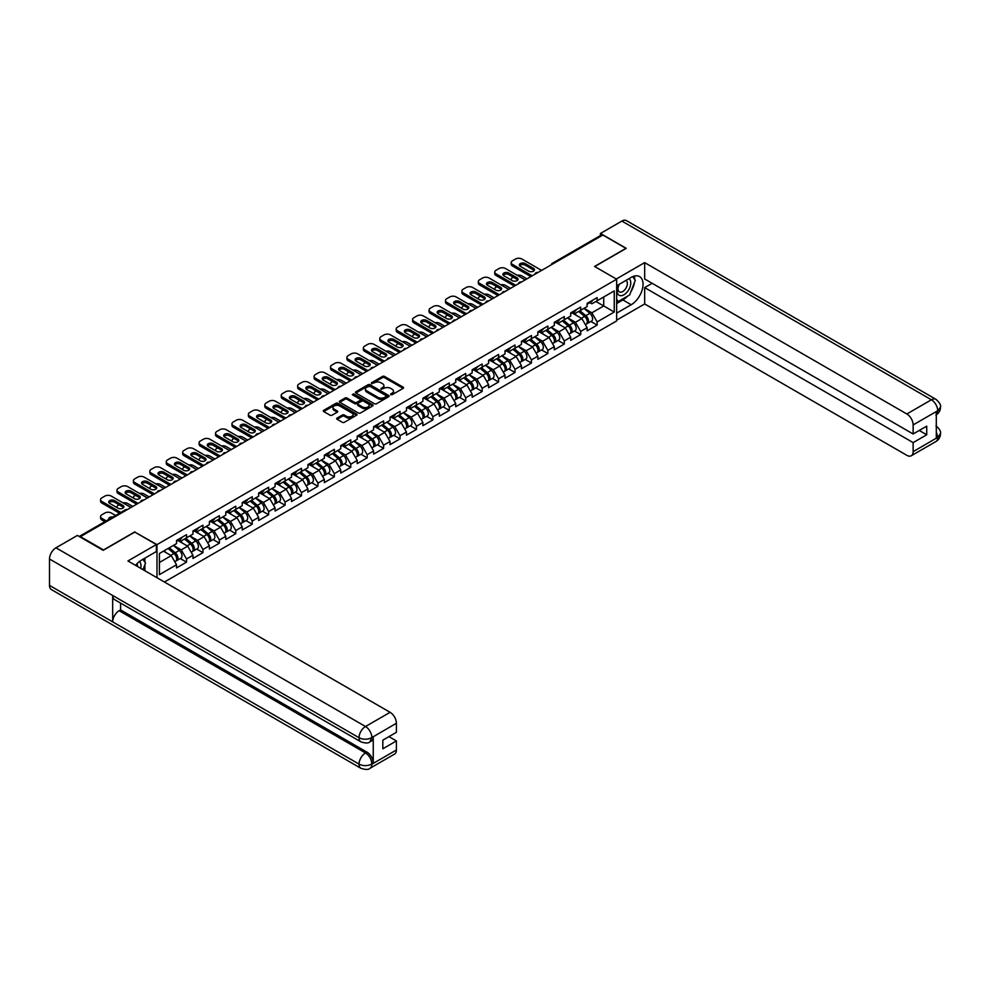 <?xml version="1.0" encoding="UTF-8"?>
<svg xmlns="http://www.w3.org/2000/svg" width="990" height="990" viewBox="0 0 990 990"><rect width="100%" height="100%" fill="white"/><g stroke="black" fill="none" stroke-linecap="round" stroke-linejoin="round"><path stroke-width="1.49" d="M390.704 394.701L392.151 394.701L403.128 388.365A1.46 0.842 0 0 0 403.128 387.164L384.528 376.435A1.46 0.842 0 0 0 382.462 376.435L371.485 382.771L371.485 383.6L374.344 382.784A4.678 2.698 0 0 1 380.964 382.784L382.511 383.675A4.678 2.698 0 0 1 383.885 385.593A4.678 2.698 0 0 1 382.511 387.498L381.088 389.157L383.959 388.328A4.678 2.698 0 0 1 390.567 388.328L392.127 389.231A4.678 2.698 0 0 1 393.488 391.137A4.678 2.698 0 0 1 392.127 393.042L390.704 394.701L390.704 393.871M337.095 418.077A1.46 0.842 0 0 0 337.095 419.265L342.305 422.285A1.46 0.842 0 0 0 344.384 422.285L356.573 415.243A1.46 0.842 0 0 0 356.573 414.043L337.974 403.314A1.46 0.842 0 0 0 335.907 403.314L323.705 410.343A1.46 0.842 0 0 0 323.705 411.543L330.017 415.181A1.46 0.842 0 0 0 332.083 415.181L337.293 412.174A1.46 0.842 0 0 0 337.293 410.974L334.175 409.167A3.911 2.252 0 0 1 333.024 407.571A3.911 2.252 0 0 1 335.437 405.492A3.911 2.252 0 0 1 339.706 405.974L351.945 413.053A3.911 2.252 0 0 1 353.096 414.649A3.911 2.252 0 0 1 350.683 416.728A3.911 2.252 0 0 1 346.413 416.246L344.384 415.058A1.46 0.842 0 0 0 342.305 415.058L337.095 418.077L337.095 419.265L342.305 416.283L342.305 415.058M134.888 531.84L103.505 549.957L80.45 536.642L602.873 235.026L625.928 248.342L594.557 266.459L616.659 279.217L156.989 544.611L134.888 532.15M374.455 403.722A1.46 0.842 0 0 0 376.522 403.722L388.711 396.681A1.46 0.842 0 0 0 388.711 395.493L370.111 384.751A1.46 0.842 0 0 0 368.045 384.751L355.843 391.793A1.46 0.842 0 0 0 355.843 392.981L374.455 403.722M352.688 394.923L372.624 405.974L360.447 413.003A1.46 0.842 0 0 1 358.38 413.003L339.78 402.262L339.78 401.074A1.46 0.842 0 0 0 339.78 402.262M339.78 401.074L345.003 398.054A1.46 0.842 0 0 1 347.069 398.054L354.606 402.41A1.46 0.842 0 0 0 356.672 402.41L360.137 400.418A1.46 0.842 0 0 0 360.137 399.218L352.279 394.688L353.727 393.847L372.636 404.774A1.46 0.842 0 0 1 372.636 405.962L372.636 404.774M156.989 577.739L156.989 544.611M164.414 582.021L616.659 320.921L616.659 279.217M180.279 558.546L186.528 562.147L186.528 558.991L181.257 549.871L173.473 545.366M186.528 562.147L176.529 567.926L176.529 564.758L159.415 574.633L159.415 553.484L176.529 543.609L176.529 540.441L186.528 534.674L186.528 537.83L192.951 534.13L192.951 530.962L202.95 525.195L202.95 528.351L209.373 524.638L209.373 521.482L219.372 515.703L219.372 518.871L225.794 515.159L225.794 512.003L235.793 506.224L235.793 509.38L242.216 505.68L242.216 502.512L252.227 496.745L252.227 499.9L258.65 496.2L258.65 493.032L268.649 487.253L268.649 490.421L275.072 486.709L275.072 483.553L285.071 477.774L285.071 480.942L291.493 477.229L291.493 474.074L301.492 468.295L301.492 471.45L307.915 467.75L307.915 464.582L317.926 458.815L317.926 461.971L324.349 458.271L324.349 455.103L334.348 449.324L334.348 452.492L340.77 448.779L340.77 445.624L350.769 439.845L350.769 443.013L357.192 439.3L357.192 436.144L367.191 430.365L367.191 433.521L373.614 429.821L373.614 426.653L383.613 420.886L383.613 424.042L390.035 420.329L390.035 417.174L400.047 411.394L400.047 414.562L406.469 410.85L406.469 407.694L416.468 401.915L416.468 405.083L422.891 401.371L422.891 398.215L432.89 392.436L432.89 395.592L439.312 391.892L439.312 388.724L449.312 382.957L449.312 386.112L455.734 382.4L455.734 379.244L465.733 373.465L465.733 376.633L472.156 372.921L472.156 369.765L482.167 363.986L482.167 367.154L488.59 363.441L488.59 360.273L498.589 354.507L498.589 357.662L505.011 353.962L505.011 350.794L515.01 345.027L515.01 348.183L521.433 344.471L521.433 341.315L531.432 335.536L531.432 338.704L537.855 334.991L537.855 331.836L547.866 326.057L547.866 329.225L554.289 325.512L554.289 322.344L564.288 316.577L564.288 319.733L570.71 316.033L570.71 312.865A4.913 2.834 60 0 1 570.71 313.026M573.408 312.122L575.45 313.298L580.709 310.254L580.709 307.098L570.71 312.865M580.709 310.254L587.132 306.541L587.132 303.385L597.131 297.606L597.131 300.774L614.245 290.899L614.245 312.048L597.131 321.923L591.871 312.803L584.075 308.311M590.882 321.478L597.131 325.091L597.131 321.923M597.131 325.091L587.132 330.858L587.132 327.702L580.709 331.403L575.45 322.295L567.654 317.79M574.46 330.957L580.709 334.571L580.709 331.403M580.709 334.571L570.71 340.337L570.71 337.182L564.288 340.894L559.016 331.774L551.232 327.269M558.038 340.449L564.288 344.05L564.288 340.894M564.288 344.05L554.289 349.829L554.289 346.661L547.866 350.373L542.594 341.253L534.81 336.761M541.617 349.928L547.866 353.529L547.866 350.373M547.866 353.529L537.855 359.308L537.855 356.153L531.432 359.853L526.173 350.732L518.376 346.24M525.195 359.407L531.432 363.021L531.432 359.853M531.432 363.021L521.433 368.787L521.433 365.632L515.01 369.332L509.751 360.224L501.955 355.719M508.761 368.886L515.01 372.5L515.01 369.332M515.01 372.5L505.011 378.267L505.011 375.111L498.589 378.824L493.329 369.703L485.533 365.199M492.339 378.378L498.589 381.979L498.589 378.824M498.589 381.979L488.59 387.758L488.59 384.59L482.167 388.303L476.895 379.182L469.111 374.69M475.918 387.857L482.167 391.458L482.167 388.303M482.167 391.458L472.156 397.238L472.156 394.082L465.733 397.782L460.474 388.662L452.678 384.17M459.496 397.337L465.733 400.95L465.733 397.782M465.733 400.95L455.734 406.717L455.734 403.561L449.312 407.261L444.052 398.153L436.256 393.649M443.062 406.816L449.312 410.429L449.312 407.261M449.312 410.429L439.312 416.196L439.312 413.04L432.89 416.753L427.631 407.632L419.834 403.128M426.641 416.307L432.89 419.909L432.89 416.753M432.89 419.909L422.891 425.688L422.891 422.52L416.468 426.232L411.196 417.112L403.413 412.62M410.219 425.787L416.468 429.388L416.468 426.232M416.468 429.388L406.469 435.167L406.469 432.011L400.047 435.711L394.775 426.591L386.991 422.099M393.797 435.266L400.047 438.879L400.047 435.711M400.047 438.879L390.035 444.646L390.035 441.49L383.613 445.191L378.353 436.083L370.557 431.578M377.376 444.745L383.613 448.359L383.613 445.191M383.613 448.359L373.614 454.138L373.614 450.97L367.191 454.682L361.932 445.562L354.135 441.057M360.942 454.237L367.191 457.838L367.191 454.682M367.191 457.838L357.192 463.617L357.192 460.449L350.769 464.161L345.51 455.041L337.714 450.549M344.52 463.716L350.769 467.317L350.769 464.161M350.769 467.317L340.77 473.096L340.77 469.941L334.348 473.641L329.076 464.52L321.292 460.028M328.098 473.195L334.348 476.809L334.348 473.641M334.348 476.809L324.349 482.575L324.349 479.42L317.926 483.12L312.654 474.012L304.871 469.507M311.677 482.675L317.926 486.288L317.926 483.12M317.926 486.288L307.915 492.067L307.915 488.899L301.492 492.612L296.233 483.491L288.437 478.987M295.255 492.166L301.492 495.767L301.492 492.612M301.492 495.767L291.493 501.546L291.493 498.378L285.071 502.091L279.811 492.971L272.015 488.478M278.821 501.645L285.071 505.246L285.071 502.091M285.071 505.246L275.072 511.026L275.072 507.87L268.649 511.57L263.389 502.45L255.593 497.958M262.399 511.125L268.649 514.738L268.649 511.57M268.649 514.738L258.65 520.505L258.65 517.349L252.227 521.062L246.956 511.941L239.172 507.437M245.978 520.616L252.227 524.217L252.227 521.062M252.227 524.217L242.216 529.996L242.216 526.829L235.793 530.541L230.534 521.421L222.75 516.929M229.556 530.096L235.793 533.697L235.793 530.541M235.793 533.697L225.794 539.476L225.794 536.308L219.372 540.02L214.112 530.9L206.316 526.408M213.135 539.575L219.372 543.176L219.372 540.02M219.372 543.176L209.373 548.955L209.373 545.799L202.95 549.5L197.691 540.392L189.894 535.887M196.701 549.054L202.95 552.668L202.95 549.5M202.95 552.668L192.951 558.434L192.951 555.279L186.528 558.991M179.227 539.699L181.257 540.874L186.528 537.83M181.257 549.871L187.679 546.158L177.853 540.49M192.951 555.279L187.679 546.158M195.649 530.219L197.691 531.395L202.95 528.351M197.691 540.392L204.113 536.679L194.287 530.999M209.373 545.799L204.113 536.679M212.07 520.728L214.112 521.903L219.372 518.871M214.112 530.9L220.535 527.2L210.709 521.52M225.794 536.308L220.535 527.2M228.504 511.248L230.534 512.424L235.793 509.38M230.534 521.421L236.957 517.708L227.131 512.04M242.216 526.829L236.957 517.708M244.926 501.769L246.956 502.945L252.227 499.9M246.956 511.941L253.378 508.229L243.552 502.561M258.65 517.349L253.378 508.229M261.348 492.29L263.389 493.466L268.649 490.421M263.389 502.45L269.812 498.75L259.974 493.07M275.072 507.87L269.812 498.75M277.769 482.798L279.811 483.974L285.071 480.942M279.811 492.971L286.234 489.27L276.408 483.59M291.493 498.378L286.234 489.27M294.191 473.319L296.233 474.495L301.492 471.45M296.233 483.491L302.655 479.779L292.83 474.111M307.915 488.899L302.655 479.779M310.625 463.84L312.654 465.015L317.926 461.971M312.654 474.012L319.077 470.3L309.251 464.632M324.349 479.42L319.077 470.3M327.046 454.361L329.076 455.524L334.348 452.492M329.076 464.52L335.499 460.82L325.673 455.14M340.77 469.941L335.499 460.82M343.468 444.869L345.51 446.045L350.769 443.013M345.51 455.041L351.933 451.341L342.107 445.661M357.192 460.449L351.933 451.341M359.89 435.39L361.932 436.565L367.191 433.521M361.932 445.562L368.354 441.849L358.529 436.182M373.614 450.97L368.354 441.849M376.324 425.91L378.353 427.086L383.613 424.042M378.353 436.083L384.776 432.37L374.95 426.702M390.035 441.49L384.776 432.37M392.745 416.419L394.775 417.594L400.047 414.562M394.775 426.591L401.197 422.891L391.372 417.211M406.469 432.011L401.197 422.891M409.167 406.94L411.196 408.115L416.468 405.083M411.196 417.112L417.619 413.412L407.793 407.732M422.891 422.52L417.619 413.412M425.589 397.46L427.631 398.636L432.89 395.592M427.631 407.632L434.053 403.92L424.227 398.252M439.312 413.04L434.053 403.92M442.01 387.981L444.052 389.157L449.312 386.112M444.052 398.153L450.475 394.441L440.649 388.773M455.734 403.561L450.475 394.441M458.444 378.489L460.474 379.665L465.733 376.633M460.474 388.662L466.896 384.962L457.071 379.281M472.156 394.082L466.896 384.962M474.866 369.01L476.895 370.186L482.167 367.154M476.895 379.182L483.318 375.47L473.492 369.802M488.59 384.59L483.318 375.47M491.288 359.531L493.329 360.707L498.589 357.662M493.329 369.703L499.74 365.991L489.914 360.323M505.011 375.111L499.74 365.991M507.709 350.052L509.751 351.227L515.01 348.183M509.751 360.224L516.174 356.511L506.348 350.844M521.433 365.632L516.174 356.511M524.131 340.56L526.173 341.736L531.432 338.704M526.173 350.732L532.595 347.032L522.769 341.352M537.855 356.153L532.595 347.032M540.565 331.081L542.594 332.256L547.866 329.225M542.594 341.253L549.017 337.541L539.191 331.873M554.289 346.661L549.017 337.541M556.986 321.601L559.016 322.777L564.288 319.733M559.016 331.774L565.439 328.061L555.613 322.394M570.71 337.182L565.439 328.061M575.45 322.295L581.873 318.582L572.034 312.902M587.132 327.702L581.873 318.582M601.289 235.942L553.596 263.476M552.927 263.872A2.228 1.287 120 0 1 553.497 263.414A2.228 1.287 60 0 0 552.37 263.303L600.064 235.769A2.228 1.287 60 0 1 601.19 235.88M589.83 302.631L591.871 303.806L597.131 300.774M591.871 312.803L603.714 305.972L603.714 296.975L614.245 290.899M595.918 301.467L614.245 312.048M159.415 562.481L171.258 555.638L163.474 551.145M176.529 564.758L171.258 555.638M391.112 394.849L392.127 394.255A4.678 2.698 0 0 0 393.488 392.349L393.488 391.137M383.885 385.593L383.885 386.805A4.678 2.698 0 0 1 382.511 388.711L381.496 389.293M403.128 387.164L403.128 388.365L384.528 377.648A1.46 0.842 0 0 0 382.462 377.648L371.894 383.749M388.711 395.493L388.711 396.681L370.111 385.964A1.46 0.842 0 0 0 368.045 385.964L355.868 392.993L355.843 391.793M386.125 396.507L386.125 395.666L369.802 386.249L366.857 387.115A4.678 2.698 0 0 0 365.483 389.021A4.678 2.698 0 0 0 366.857 390.926L378.019 397.374A4.678 2.698 0 0 0 384.627 397.374L386.125 396.507L386.125 397.72L386.434 396.087M365.483 389.021L365.483 390.233A4.678 2.698 0 0 0 366.857 392.139L366.857 390.926M386.125 397.72L384.627 398.586A4.678 2.698 0 0 1 378.019 398.586L366.857 392.139M339.793 402.274L345.003 399.267L345.003 398.054M360.57 399.811L360.57 401.037A1.46 0.842 0 0 1 360.137 401.631L356.672 403.623A1.46 0.842 0 0 1 354.606 403.623L347.069 399.267A1.46 0.842 0 0 0 345.003 399.267M362.439 406.927A3.911 2.252 0 0 0 366.696 407.422A3.911 2.252 0 0 0 369.109 405.331A3.911 2.252 0 0 0 367.971 403.734L363.652 401.247A1.46 0.842 0 0 0 361.585 401.247L358.12 403.252A1.46 0.842 0 0 0 358.12 404.44L362.439 406.927L362.439 408.152A3.911 2.252 0 0 0 366.696 408.635A3.911 2.252 0 0 0 369.109 406.556L369.109 405.331M357.699 403.846L357.699 405.058A1.46 0.842 0 0 0 358.12 405.653L358.12 404.44M362.439 408.152L358.12 405.653M353.096 414.649L353.096 415.862A3.911 2.252 0 0 1 350.683 417.941A3.911 2.252 0 0 1 346.413 417.458L344.384 416.283A1.46 0.842 0 0 0 342.305 416.283M333.024 407.571L333.024 408.796A3.911 2.252 0 0 0 334.175 410.38L334.175 409.167M337.293 410.974L337.293 412.174L334.175 410.38M356.549 415.256L337.974 404.526A1.46 0.842 0 0 0 335.907 404.526L323.73 411.555L323.705 410.343M585.882 317.369L585.139 316.949M586.822 323.631A4.913 2.834 -120 0 0 587.54 323.408A4.913 2.834 -120 0 0 588.419 319.98A4.913 2.834 -120 0 0 585.857 315.699L579.93 310.699M587.54 323.408L591.587 321.069A4.913 2.834 -120 0 0 592.466 317.642A4.913 2.834 -120 0 0 589.916 313.36L583.989 308.36M578.791 311.355L585.548 317.06A2.982 1.72 60 0 1 587.157 320.735M526.965 278.858L521.854 275.913A4.467 2.574 0 0 0 517.213 275.294M513.278 277.212L512.486 277.67A4.467 2.574 0 0 0 511.174 279.502A4.467 2.574 0 0 0 511.298 280.083M585.375 324.658L586.266 324.138A4.913 2.834 -120 0 0 587.157 320.711A4.913 2.834 -120 0 0 584.595 316.429L578.667 311.429M576.96 315.748L572.962 312.37M519.614 265.728A3.428 1.98 180 0 1 525.17 265.122L533.486 269.923A3.428 1.98 180 0 1 534.204 270.53M530.863 276.606L512.486 266.001A4.467 2.574 180 0 1 511.174 264.181L511.174 262.597A4.467 2.574 0 0 0 512.486 264.417L512.486 266.001M588.444 302.618A4.913 2.834 60 0 1 587.54 303.967A4.913 2.834 60 0 1 587.132 304.128M592.503 300.279A4.913 2.834 60 0 1 591.587 301.628L587.54 303.967M511.174 262.597A4.467 2.574 0 0 1 512.486 260.778L515.543 259.009A4.467 2.574 0 0 1 521.854 259.009L541.592 270.406M532.224 275.814L512.486 264.417M525.17 263.538L533.486 268.339A3.428 1.98 180 0 1 534.489 269.738A3.428 1.98 180 0 1 532.373 271.569A3.428 1.98 180 0 1 528.648 271.136L520.332 266.335A3.428 1.98 180 0 1 519.329 264.936A3.428 1.98 180 0 1 521.445 263.117A3.428 1.98 180 0 1 525.17 263.538L525.17 265.122M618.837 284.526A9.677 5.593 120 0 0 618.614 294.921A9.677 5.593 120 0 0 627.351 291.753A9.677 5.593 120 0 0 629.009 278.66M619.394 284.217A6.621 3.824 120 0 0 619.369 291.901A6.621 3.824 120 0 0 625.024 289.501A6.621 3.824 120 0 0 625.989 280.43A6.621 3.824 120 0 0 625.977 280.418M632.709 276.643L635.295 280.319L629.615 294.971L618.243 301.529L616.659 299.277M616.659 300.613L618.243 301.529M140.667 568.31A9.677 5.593 120 0 0 139.38 561.54M137.585 566.528A6.621 3.824 120 0 0 136.905 563.805M142.869 559.325L145.518 563.087L142.968 569.646M627.511 296.171A16.756 9.665 120 0 1 622.871 299.945L631.187 304.747A16.756 9.665 120 0 0 642.139 289.996A16.756 9.665 120 0 0 639.565 276.569A16.756 9.665 120 0 0 631.187 277.398L616.659 285.788M631.187 304.747L616.659 313.137M616.659 320.129L644.663 303.967L644.663 287.607L913.139 442.617L913.139 451.675L937.877 437.258L936.305 437.988L936.305 411.852L937.728 410.726L913.139 424.92A8.935 5.16 -120 0 0 906.828 413.981L931.404 399.787L621.869 221.079L600.447 233.454L626.249 248.342L594.705 266.545M652.138 283.301L644.663 287.607M919.252 430.452L926.727 434.771L926.727 426.146L913.139 433.979L644.663 278.982L644.663 262.622L906.828 413.981M616.3 279.007L644.663 262.622M644.663 303.967L906.828 455.313A8.935 5.16 -120 0 0 911.295 455.759A8.935 5.16 -120 0 0 913.139 451.675M621.869 221.079A9.158 5.284 -60 0 1 626.447 220.634L935.983 399.341A9.158 5.284 -60 0 0 931.404 399.787A8.935 5.16 60 0 1 937.728 410.726M600.447 235.669L600.447 233.454M913.139 433.979L913.139 424.92M926.727 434.771L913.139 442.617M630.84 291.79A16.756 9.665 120 0 0 634.454 282.497M634.714 279.502A16.756 9.665 120 0 0 634.305 276.086M622.871 299.945L616.659 303.534M616.659 301.591L617.513 301.108M936.305 431.739L937.728 437.172M935.983 425.774C939.584 429.004 941.082 431.591 940.5 433.521L937.889 437.258M935.983 399.341C939.572 402.534 941.082 405.145 940.5 407.15L937.889 410.825M360.929 741.857A9.158 5.284 -60 0 1 359.036 737.723C363.243 739.753 367.463 739.728 371.658 737.674L369.975 741.844C368.478 743.366 365.459 743.366 360.929 741.857L114.568 599.618A9.158 5.284 -60 0 1 112.674 595.485L49.5 559.016A9.158 5.284 -60 0 1 55.972 547.804L77.406 535.429L103.195 550.329L134.776 532.088L156.358 544.55L156.358 551.541L141.409 560.167A16.756 9.665 120 0 0 135.543 565.352M156.358 544.55L127.933 560.959L390.097 712.317A8.935 5.16 60 0 1 396.408 723.257L396.408 732.315L382.833 740.161L382.833 748.787L396.408 740.941L396.408 749.999A8.935 5.16 60 0 1 394.565 754.095L369.975 768.29A8.935 5.16 -120 0 0 371.832 764.193L396.408 749.999M144.515 570.537L148.042 572.567M144.887 570.327L144.887 564.708M144.887 562.196L144.887 558.162M369.975 768.29C368.552 769.799 365.533 769.799 360.929 768.302L51.393 589.595A9.158 5.284 -60 0 1 49.5 585.399L112.674 621.869A9.158 5.284 -60 0 1 119.147 610.719L365.508 752.945L366.931 752.128A8.935 5.16 60 0 1 373.242 763.067L373.242 736.931A8.935 5.16 60 0 1 371.399 741.027L369.975 741.844M49.5 559.016L49.5 585.399M55.972 547.804L365.508 726.512A9.158 5.284 -60 0 0 359.036 737.723L112.674 595.485L112.674 621.869L359.036 764.107C363.231 766.136 367.451 766.136 371.671 764.107L371.832 764.193M396.408 740.941L388.934 736.634M120.57 603.083L120.57 609.889L366.931 752.128M120.57 609.889L119.147 610.719M569.448 326.849L568.718 326.428M570.401 333.123A4.913 2.834 -120 0 0 571.106 332.9A4.913 2.834 -120 0 0 571.997 329.46A4.913 2.834 -120 0 0 569.436 325.178L563.508 320.178M571.106 332.9L575.165 330.561A4.913 2.834 -120 0 0 576.044 327.121A4.913 2.834 -120 0 0 573.482 322.839L567.567 317.839M562.37 320.847L569.126 326.539A2.982 1.72 60 0 1 570.735 330.214M510.531 288.338L505.432 285.392A4.467 2.574 0 0 0 500.792 284.786M496.856 286.704L496.064 287.149A4.467 2.574 0 0 0 494.753 288.981A4.467 2.574 0 0 0 494.876 289.563M568.953 334.137L569.844 333.63A4.913 2.834 -120 0 0 570.735 330.19A4.913 2.834 -120 0 0 568.173 325.908L562.246 320.909M560.538 325.227L556.541 321.861M553.026 336.34L552.296 335.907M553.967 342.602A4.913 2.834 -120 0 0 554.685 342.379A4.913 2.834 -120 0 0 555.563 338.951A4.913 2.834 -120 0 0 553.014 334.67L547.086 329.67M554.685 342.379L558.744 340.04A4.913 2.834 -120 0 0 559.622 336.6A4.913 2.834 -120 0 0 557.061 332.331L551.133 327.331M545.948 330.326L552.705 336.031A2.982 1.72 60 0 1 554.313 339.694M494.109 297.829L489.011 294.872A4.467 2.574 0 0 0 484.37 294.265M480.422 296.183L479.63 296.641A4.467 2.574 0 0 0 478.331 298.46A4.467 2.574 0 0 0 478.442 299.054M552.531 343.629L553.422 343.109A4.913 2.834 -120 0 0 554.301 339.669A4.913 2.834 -120 0 0 551.752 335.4L545.824 330.4M544.116 334.719L540.119 331.341M536.605 345.819L535.875 345.399M537.545 352.081A4.913 2.834 -120 0 0 538.263 351.858A4.913 2.834 -120 0 0 539.142 348.43A4.913 2.834 -120 0 0 536.58 344.149L530.665 339.149M538.263 351.858L542.31 349.519A4.913 2.834 -120 0 0 543.201 346.092A4.913 2.834 -120 0 0 540.639 341.81L534.711 336.81M529.514 339.805L536.283 345.51A2.982 1.72 60 0 1 537.892 349.173M477.687 307.308L472.577 304.363A4.467 2.574 0 0 0 467.948 303.744M464.001 305.663L463.209 306.12A4.467 2.574 0 0 0 461.909 307.94A4.467 2.574 0 0 0 462.021 308.534M536.11 353.108L537.001 352.589A4.913 2.834 -120 0 0 537.879 349.161A4.913 2.834 -120 0 0 535.318 344.879L529.403 339.879M527.695 344.198L523.685 340.82M520.183 355.299L519.441 354.878M521.124 361.56A4.913 2.834 -120 0 0 521.841 361.338A4.913 2.834 -120 0 0 522.72 357.91A4.913 2.834 -120 0 0 520.158 353.628L514.231 348.629M521.841 361.338L525.888 358.999A4.913 2.834 -120 0 0 526.779 355.571A4.913 2.834 -120 0 0 524.217 351.289L518.29 346.29M513.092 349.284L519.849 354.989A2.982 1.72 60 0 1 521.458 358.665M461.266 316.788L456.155 313.842A4.467 2.574 0 0 0 451.527 313.236M447.579 315.142L446.787 315.6A4.467 2.574 0 0 0 445.475 317.431A4.467 2.574 0 0 0 445.599 318.013M519.676 362.588L520.579 362.068A4.913 2.834 -120 0 0 521.458 358.64A4.913 2.834 -120 0 0 518.896 354.358L512.968 349.359M511.261 353.678L507.264 350.311M503.762 364.778L503.019 364.357M504.702 371.052A4.913 2.834 -120 0 0 505.407 370.829A4.913 2.834 -120 0 0 506.298 367.389A4.913 2.834 -120 0 0 503.737 363.107L497.809 358.108M505.407 370.829L509.466 368.49A4.913 2.834 -120 0 0 510.345 365.05A4.913 2.834 -120 0 0 507.796 360.768L501.868 355.769M496.671 358.776L503.427 364.481A2.982 1.72 60 0 1 505.036 368.144M444.844 326.267L439.733 323.322A4.467 2.574 0 0 0 435.093 322.715M431.157 324.633L430.365 325.091A4.467 2.574 0 0 0 429.054 326.91A4.467 2.574 0 0 0 429.177 327.492M503.254 372.067L504.145 371.559A4.913 2.834 -120 0 0 505.036 368.119A4.913 2.834 -120 0 0 502.475 363.837L496.547 358.838M494.839 363.157L490.842 359.791M503.192 275.208A3.428 1.98 180 0 1 508.749 274.601L517.065 279.403A3.428 1.98 180 0 1 517.782 280.009M514.429 286.085L496.064 275.48A4.467 2.574 180 0 1 494.753 273.661L494.753 272.077A4.467 2.574 0 0 0 496.064 273.908L496.064 275.48M572.022 312.11A4.913 2.834 60 0 1 571.106 313.446A4.913 2.834 60 0 1 570.71 313.607M576.081 309.771A4.913 2.834 60 0 1 575.165 311.108L571.106 313.446M494.753 272.077A4.467 2.574 0 0 1 496.064 270.258L499.108 268.5A4.467 2.574 0 0 1 505.432 268.5L525.17 279.885M515.802 285.306L496.064 273.908M508.749 273.017L517.065 277.819A3.428 1.98 180 0 1 518.067 279.217A3.428 1.98 180 0 1 515.951 281.049A3.428 1.98 180 0 1 512.226 280.615L503.91 275.814A3.428 1.98 180 0 1 502.895 274.416A3.428 1.98 180 0 1 505.011 272.596A3.428 1.98 180 0 1 508.749 273.017L508.749 274.601M486.758 284.699A3.428 1.98 180 0 1 492.327 284.081L500.643 288.882A3.428 1.98 180 0 1 501.361 289.501M498.007 295.577L479.63 284.971A4.467 2.574 180 0 1 478.331 283.14L478.331 281.568A4.467 2.574 0 0 0 479.63 283.387L479.63 284.971M555.6 321.589A4.913 2.834 60 0 1 554.685 322.926A4.913 2.834 60 0 1 554.289 323.099M559.659 319.25A4.913 2.834 60 0 1 558.744 320.587L554.685 322.926M478.331 281.568A4.467 2.574 0 0 1 479.63 279.737L482.687 277.98A4.467 2.574 0 0 1 489.011 277.98L508.749 289.377M499.381 294.785L479.63 283.387M492.327 282.509L500.643 287.31A3.428 1.98 180 0 1 501.645 288.709A3.428 1.98 180 0 1 499.529 290.528A3.428 1.98 180 0 1 495.792 290.107L487.476 285.306A3.428 1.98 180 0 1 486.474 283.907A3.428 1.98 180 0 1 488.59 282.076A3.428 1.98 180 0 1 492.327 282.509L492.327 284.081M470.337 294.178A3.428 1.98 180 0 1 475.893 293.572L484.221 298.374A3.428 1.98 180 0 1 484.939 298.98M481.586 305.056L463.209 294.451A4.467 2.574 180 0 1 461.909 292.632L461.909 291.048A4.467 2.574 0 0 0 463.209 292.867L463.209 294.451M539.179 331.068A4.913 2.834 60 0 1 538.263 332.405A4.913 2.834 60 0 1 537.855 332.578M543.225 328.729A4.913 2.834 60 0 1 542.31 330.066L538.263 332.405M461.909 291.048A4.467 2.574 0 0 1 463.209 289.216L466.265 287.459A4.467 2.574 0 0 1 472.577 287.459L492.327 298.856M482.947 304.264L463.209 292.867M475.893 291.988L484.221 296.79A3.428 1.98 180 0 1 485.224 298.188A3.428 1.98 180 0 1 483.108 300.019A3.428 1.98 180 0 1 479.37 299.586L471.054 294.785A3.428 1.98 180 0 1 470.052 293.387A3.428 1.98 180 0 1 472.168 291.555A3.428 1.98 180 0 1 475.893 291.988L475.893 293.572M453.915 303.658A3.428 1.98 180 0 1 459.471 303.051L467.787 307.853A3.428 1.98 180 0 1 468.505 308.459M465.164 314.535L446.787 303.93A4.467 2.574 180 0 1 445.475 302.111L445.475 300.527A4.467 2.574 0 0 0 446.787 302.346L446.787 303.93M522.757 340.548A4.913 2.834 60 0 1 521.841 341.897A4.913 2.834 60 0 1 521.433 342.057M526.804 338.209A4.913 2.834 60 0 1 525.888 339.558L521.841 341.897M445.475 300.527A4.467 2.574 0 0 1 446.787 298.708L449.844 296.938A4.467 2.574 0 0 1 456.155 296.938L475.893 308.336M466.525 313.743L446.787 302.346M459.471 301.467L467.787 306.269A3.428 1.98 180 0 1 468.79 307.667A3.428 1.98 180 0 1 466.686 309.499A3.428 1.98 180 0 1 462.949 309.066L454.633 304.264A3.428 1.98 180 0 1 453.63 302.866A3.428 1.98 180 0 1 455.746 301.047A3.428 1.98 180 0 1 459.471 301.467L459.471 303.051M437.493 313.137A3.428 1.98 180 0 1 443.05 312.531L451.366 317.332A3.428 1.98 180 0 1 452.084 317.939M448.73 324.027L430.365 313.409A4.467 2.574 180 0 1 429.054 311.59L429.054 310.006A4.467 2.574 0 0 0 430.365 311.838L430.365 313.409M506.323 350.039A4.913 2.834 60 0 1 505.407 351.376A4.913 2.834 60 0 1 505.011 351.537M510.382 347.7A4.913 2.834 60 0 1 509.466 349.037L505.407 351.376M429.054 310.006A4.467 2.574 0 0 1 430.365 308.187L433.422 306.43A4.467 2.574 0 0 1 439.733 306.43L459.471 317.827M450.104 323.235L430.365 311.838M443.05 310.947L451.366 315.76A3.428 1.98 180 0 1 452.368 317.147A3.428 1.98 180 0 1 450.252 318.978A3.428 1.98 180 0 1 446.527 318.545L438.211 313.743A3.428 1.98 180 0 1 437.209 312.345A3.428 1.98 180 0 1 439.312 310.526A3.428 1.98 180 0 1 443.05 310.947L443.05 312.531M487.328 374.269L486.597 373.836M488.28 380.531A4.913 2.834 -120 0 0 488.986 380.308A4.913 2.834 -120 0 0 489.877 376.881A4.913 2.834 -120 0 0 487.315 372.599L481.388 367.599M488.986 380.308L493.045 377.97A4.913 2.834 -120 0 0 493.923 374.529A4.913 2.834 -120 0 0 491.362 370.26L485.446 365.261M480.249 368.255L487.006 373.96A2.982 1.72 60 0 1 488.614 377.623M428.41 335.759L423.312 332.801A4.467 2.574 0 0 0 418.671 332.195M414.723 334.113L413.944 334.571A4.467 2.574 0 0 0 412.632 336.39A4.467 2.574 0 0 0 412.743 336.984M486.832 381.558L487.724 381.039A4.913 2.834 -120 0 0 488.614 377.611A4.913 2.834 -120 0 0 486.053 373.329L480.125 368.329M478.418 372.648L474.42 369.27M421.059 322.629A3.428 1.98 180 0 1 426.628 322.01L434.944 326.811A3.428 1.98 180 0 1 435.662 327.43M432.308 333.506L413.944 322.901A4.467 2.574 180 0 1 412.632 321.069L412.632 319.498A4.467 2.574 0 0 0 413.944 321.317L413.944 322.901M489.901 359.519A4.913 2.834 60 0 1 488.986 360.855A4.913 2.834 60 0 1 488.59 361.028M493.961 357.18A4.913 2.834 60 0 1 493.045 358.516L488.986 360.855M412.632 319.498A4.467 2.574 0 0 1 413.944 317.666L416.988 315.909A4.467 2.574 0 0 1 423.312 315.909L443.05 327.306M433.682 332.714L413.944 321.317M426.628 320.438L434.944 325.24A3.428 1.98 180 0 1 435.946 326.638A3.428 1.98 180 0 1 433.83 328.457A3.428 1.98 180 0 1 430.106 328.036L421.777 323.235A3.428 1.98 180 0 1 420.775 321.837A3.428 1.98 180 0 1 422.891 320.005A3.428 1.98 180 0 1 426.628 320.438L426.628 322.01M470.906 383.749L470.176 383.328M471.846 390.011A4.913 2.834 -120 0 0 472.564 389.788A4.913 2.834 -120 0 0 473.443 386.36A4.913 2.834 -120 0 0 470.894 382.078L464.966 377.079M472.564 389.788L476.623 387.449A4.913 2.834 -120 0 0 477.502 384.021A4.913 2.834 -120 0 0 474.94 379.739L469.012 374.74M463.827 377.735L470.584 383.439A2.982 1.72 60 0 1 472.193 387.115M411.989 345.238L406.89 342.293A4.467 2.574 0 0 0 402.249 341.674M398.302 343.592L397.51 344.05A4.467 2.574 0 0 0 396.21 345.869A4.467 2.574 0 0 0 396.322 346.463M470.411 391.038L471.302 390.518A4.913 2.834 -120 0 0 472.18 387.09A4.913 2.834 -120 0 0 469.631 382.808L463.704 377.809M461.996 382.128L457.999 378.749M404.638 332.108A3.428 1.98 180 0 1 410.207 331.502L418.522 336.303A3.428 1.98 180 0 1 419.24 336.909M415.887 342.986L397.51 332.38A4.467 2.574 180 0 1 396.21 330.561L396.21 328.977A4.467 2.574 0 0 0 397.51 330.796L397.51 332.38M473.48 368.998A4.913 2.834 60 0 1 472.564 370.334A4.913 2.834 60 0 1 472.156 370.507M477.539 366.659A4.913 2.834 60 0 1 476.623 367.995L472.564 370.334M396.21 328.977A4.467 2.574 0 0 1 397.51 327.158L400.566 325.388A4.467 2.574 0 0 1 406.89 325.388L426.628 336.786M417.26 342.193L397.51 330.796M410.207 329.918L418.522 334.719A3.428 1.98 180 0 1 419.525 336.117A3.428 1.98 180 0 1 417.409 337.949A3.428 1.98 180 0 1 413.671 337.516L405.356 332.714A3.428 1.98 180 0 1 404.353 331.316A3.428 1.98 180 0 1 406.469 329.484A3.428 1.98 180 0 1 410.207 329.918L410.207 331.502M454.484 393.228L453.742 392.807M455.425 399.49A4.913 2.834 -120 0 0 456.143 399.279A4.913 2.834 -120 0 0 457.021 395.839A4.913 2.834 -120 0 0 454.46 391.557L448.544 386.558M456.143 399.279L460.189 396.928A4.913 2.834 -120 0 0 461.08 393.5A4.913 2.834 -120 0 0 458.519 389.219L452.591 384.219M447.393 387.214L454.163 392.919A2.982 1.72 60 0 1 455.759 396.594M395.567 354.717L390.456 351.772A4.467 2.574 0 0 0 385.828 351.165M381.88 353.071L381.088 353.529A4.467 2.574 0 0 0 379.776 355.361A4.467 2.574 0 0 0 379.9 355.942M453.977 400.517L454.88 399.997A4.913 2.834 -120 0 0 455.759 396.569A4.913 2.834 -120 0 0 453.197 392.288L447.282 387.288M445.562 391.607L441.565 388.241M388.216 341.587A3.428 1.98 180 0 1 393.772 340.981L402.101 345.782A3.428 1.98 180 0 1 402.819 346.389M399.465 352.465L381.088 341.859A4.467 2.574 180 0 1 379.776 340.04L379.776 338.456A4.467 2.574 0 0 0 381.088 340.275L381.088 341.859M457.058 378.489A4.913 2.834 60 0 1 456.143 379.826A4.913 2.834 60 0 1 455.734 379.987M461.105 376.138A4.913 2.834 60 0 1 460.189 377.487L456.143 379.826M379.776 338.456A4.467 2.574 0 0 1 381.088 336.637L384.145 334.868A4.467 2.574 0 0 1 390.456 334.868L410.207 346.265M400.826 351.673L381.088 340.275M393.772 339.397L402.101 344.198A3.428 1.98 180 0 1 403.103 345.597A3.428 1.98 180 0 1 400.987 347.428A3.428 1.98 180 0 1 397.25 346.995L388.934 342.193A3.428 1.98 180 0 1 387.932 340.795A3.428 1.98 180 0 1 390.048 338.976A3.428 1.98 180 0 1 393.772 339.397L393.772 340.981M438.063 402.72L437.32 402.286M439.003 408.981A4.913 2.834 -120 0 0 439.721 408.759A4.913 2.834 -120 0 0 440.6 405.318A4.913 2.834 -120 0 0 438.038 401.037L432.11 396.037M439.721 408.759L443.768 406.42A4.913 2.834 -120 0 0 444.659 402.979A4.913 2.834 -120 0 0 442.097 398.698L436.169 393.698M430.972 396.705L437.729 402.41A2.982 1.72 60 0 1 439.337 406.073M379.145 364.196L374.034 361.251A4.467 2.574 0 0 0 369.406 360.645M365.459 362.563L364.667 363.021A4.467 2.574 0 0 0 363.355 364.84A4.467 2.574 0 0 0 363.479 365.434M437.555 409.996L438.459 409.489A4.913 2.834 -120 0 0 439.337 406.049A4.913 2.834 -120 0 0 436.776 401.767L430.848 396.767M429.14 401.086L425.143 397.72M371.795 351.066A3.428 1.98 180 0 1 377.351 350.46L385.667 355.262A3.428 1.98 180 0 1 386.385 355.868M383.043 361.956L364.667 351.339A4.467 2.574 180 0 1 363.355 349.519L363.355 347.936A4.467 2.574 0 0 0 364.667 349.767L364.667 351.339M440.637 387.969A4.913 2.834 60 0 1 439.721 389.305A4.913 2.834 60 0 1 439.312 389.466M444.683 385.63A4.913 2.834 60 0 1 443.768 386.966L439.721 389.305M363.355 347.936A4.467 2.574 0 0 1 364.667 346.116L367.723 344.359A4.467 2.574 0 0 1 374.034 344.359L393.772 355.757M384.405 361.164L364.667 349.767M377.351 348.888L385.667 353.69A3.428 1.98 180 0 1 386.669 355.088A3.428 1.98 180 0 1 384.565 356.907A3.428 1.98 180 0 1 380.828 356.487L372.512 351.673A3.428 1.98 180 0 1 371.51 350.274A3.428 1.98 180 0 1 373.626 348.455A3.428 1.98 180 0 1 377.351 348.888L377.351 350.46M421.641 412.199L420.899 411.766M422.582 418.461A4.913 2.834 -120 0 0 423.287 418.238A4.913 2.834 -120 0 0 424.178 414.81A4.913 2.834 -120 0 0 421.616 410.528L415.689 405.529M423.287 418.238L427.346 415.899A4.913 2.834 -120 0 0 428.225 412.471A4.913 2.834 -120 0 0 425.675 408.189L419.748 403.19M414.55 406.185L421.307 411.889A2.982 1.72 60 0 1 422.916 415.553M362.724 373.688L357.613 370.73A4.467 2.574 0 0 0 352.972 370.124M349.037 372.042L348.245 372.5A4.467 2.574 0 0 0 346.933 374.319A4.467 2.574 0 0 0 347.057 374.913M421.134 419.488L422.025 418.968A4.913 2.834 -120 0 0 422.916 415.54A4.913 2.834 -120 0 0 420.354 411.258L414.426 406.259M412.719 410.578L408.721 407.199M355.373 360.558A3.428 1.98 180 0 1 360.929 359.939L369.245 364.753A3.428 1.98 180 0 1 369.963 365.36M366.609 371.436L348.245 360.83A4.467 2.574 180 0 1 346.933 358.999L346.933 357.427A4.467 2.574 0 0 0 348.245 359.246L348.245 360.83M424.203 397.448A4.913 2.834 60 0 1 423.287 398.784A4.913 2.834 60 0 1 422.891 398.958M428.262 395.109A4.913 2.834 60 0 1 427.346 396.446L423.287 398.784M346.933 357.427A4.467 2.574 0 0 1 348.245 355.596L351.302 353.838A4.467 2.574 0 0 1 357.613 353.838L377.351 365.236M367.983 370.644L348.245 359.246M360.929 358.368L369.245 363.169A3.428 1.98 180 0 1 370.248 364.568A3.428 1.98 180 0 1 368.132 366.387A3.428 1.98 180 0 1 364.407 365.966L356.091 361.164A3.428 1.98 180 0 1 355.088 359.766A3.428 1.98 180 0 1 357.192 357.935A3.428 1.98 180 0 1 360.929 358.368L360.929 359.939M405.207 421.678L404.477 421.257M406.147 427.94A4.913 2.834 -120 0 0 406.865 427.717A4.913 2.834 -120 0 0 407.756 424.289A4.913 2.834 -120 0 0 405.195 420.007L399.267 415.008M406.865 427.717L410.924 425.378A4.913 2.834 -120 0 0 411.803 421.95A4.913 2.834 -120 0 0 409.241 417.669L403.326 412.669M398.129 415.664L404.885 421.369A2.982 1.72 60 0 1 406.494 425.044M346.29 383.167L341.191 380.222A4.467 2.574 0 0 0 336.55 379.603M332.603 381.521L331.823 381.979A4.467 2.574 0 0 0 330.512 383.798A4.467 2.574 0 0 0 330.623 384.392M404.712 428.967L405.603 428.447A4.913 2.834 -120 0 0 406.482 425.019A4.913 2.834 -120 0 0 403.932 420.738L398.005 415.738M396.297 420.057L392.3 416.679M338.939 370.037A3.428 1.98 180 0 1 344.508 369.431L352.824 374.232A3.428 1.98 180 0 1 353.541 374.839M350.188 380.915L331.823 370.31A4.467 2.574 180 0 1 330.512 368.49L330.512 366.906A4.467 2.574 0 0 0 331.823 368.726L331.823 370.31M407.781 406.927A4.913 2.834 60 0 1 406.865 408.264A4.913 2.834 60 0 1 406.469 408.437M411.84 404.588A4.913 2.834 60 0 1 410.924 405.925L406.865 408.264M330.512 366.906A4.467 2.574 0 0 1 331.823 365.087L334.868 363.318A4.467 2.574 0 0 1 341.191 363.318L360.929 374.715M351.561 380.123L331.823 368.726M344.508 367.847L352.824 372.648A3.428 1.98 180 0 1 353.826 374.047A3.428 1.98 180 0 1 351.71 375.878A3.428 1.98 180 0 1 347.985 375.445L339.657 370.644A3.428 1.98 180 0 1 338.654 369.245A3.428 1.98 180 0 1 340.77 367.414A3.428 1.98 180 0 1 344.508 367.847L344.508 369.431M388.785 431.157L388.055 430.737M389.726 437.419A4.913 2.834 -120 0 0 390.444 437.209A4.913 2.834 -120 0 0 391.322 433.769A4.913 2.834 -120 0 0 388.773 429.487L382.845 424.487M390.444 437.209L394.503 434.857A4.913 2.834 -120 0 0 395.381 431.43A4.913 2.834 -120 0 0 392.82 427.148L386.892 422.148M381.707 425.156L388.464 430.848A2.982 1.72 60 0 1 390.072 434.523M329.868 392.646L324.769 389.701A4.467 2.574 0 0 0 320.129 389.095M316.181 391L315.389 391.458A4.467 2.574 0 0 0 314.09 393.29A4.467 2.574 0 0 0 314.201 393.871M388.29 438.446L389.181 437.939A4.913 2.834 -120 0 0 390.06 434.499A4.913 2.834 -120 0 0 387.498 430.217L381.583 425.217M379.875 429.536L375.866 426.17M322.517 379.517A3.428 1.98 180 0 1 328.086 378.91L336.402 383.712A3.428 1.98 180 0 1 337.12 384.318M333.766 390.394L315.389 379.789A4.467 2.574 180 0 1 314.09 377.97L314.09 376.386A4.467 2.574 0 0 0 315.389 378.217L315.389 379.789M391.359 416.419A4.913 2.834 60 0 1 390.444 417.755A4.913 2.834 60 0 1 390.035 417.916M395.406 414.068A4.913 2.834 60 0 1 394.503 415.416L390.444 417.755M314.09 376.386A4.467 2.574 0 0 1 315.389 374.567L318.446 372.797A4.467 2.574 0 0 1 324.769 372.797L344.508 384.194M335.14 389.602L315.389 378.217M328.086 377.326L336.402 382.128A3.428 1.98 180 0 1 337.404 383.526A3.428 1.98 180 0 1 335.288 385.357A3.428 1.98 180 0 1 331.551 384.924L323.235 380.123A3.428 1.98 180 0 1 322.233 378.725A3.428 1.98 180 0 1 324.349 376.905A3.428 1.98 180 0 1 328.086 377.326L328.086 378.91M372.364 440.649L371.621 440.216M373.304 446.911A4.913 2.834 -120 0 0 374.022 446.688A4.913 2.834 -120 0 0 374.901 443.248A4.913 2.834 -120 0 0 372.339 438.978L366.424 433.979M374.022 446.688L378.069 444.349A4.913 2.834 -120 0 0 378.96 440.909A4.913 2.834 -120 0 0 376.398 436.627L370.47 431.628M365.273 434.635L372.042 440.34A2.982 1.72 60 0 1 373.638 444.003M313.446 402.126L308.336 399.18A4.467 2.574 0 0 0 303.707 398.574M299.76 400.492L298.968 400.95A4.467 2.574 0 0 0 297.656 402.769A4.467 2.574 0 0 0 297.78 403.363M371.856 447.938L372.76 447.418A4.913 2.834 -120 0 0 373.638 443.978A4.913 2.834 -120 0 0 371.077 439.696L365.149 434.697M363.441 439.016L359.444 435.65M306.096 388.996A3.428 1.98 180 0 1 311.652 388.389L319.968 393.191A3.428 1.98 180 0 1 320.686 393.797M317.344 399.886L298.968 389.268A4.467 2.574 180 0 1 297.656 387.449L297.656 385.865A4.467 2.574 0 0 0 298.968 387.696L298.968 389.268M374.938 425.898A4.913 2.834 60 0 1 374.022 427.235A4.913 2.834 60 0 1 373.614 427.395M378.984 423.559A4.913 2.834 60 0 1 378.069 424.896L374.022 427.235M297.656 385.865A4.467 2.574 0 0 1 298.968 384.046L302.024 382.289A4.467 2.574 0 0 1 308.336 382.289L328.086 393.686M318.706 399.094L298.968 387.696M311.652 386.818L319.968 391.619A3.428 1.98 180 0 1 320.983 393.018A3.428 1.98 180 0 1 318.867 394.837A3.428 1.98 180 0 1 315.129 394.416L306.813 389.602A3.428 1.98 180 0 1 305.811 388.216A3.428 1.98 180 0 1 307.927 386.385A3.428 1.98 180 0 1 311.652 386.818L311.652 388.389M355.942 450.128L355.2 449.695M356.883 456.39A4.913 2.834 -120 0 0 357.6 456.167A4.913 2.834 -120 0 0 358.479 452.739A4.913 2.834 -120 0 0 355.917 448.458L349.99 443.458M357.6 456.167L361.647 453.828A4.913 2.834 -120 0 0 362.526 450.4A4.913 2.834 -120 0 0 359.976 446.119L354.049 441.119M348.851 444.114L355.608 449.819A2.982 1.72 60 0 1 357.217 453.482M297.025 411.617L291.914 408.66A4.467 2.574 0 0 0 287.286 408.053M283.338 409.971L282.546 410.429A4.467 2.574 0 0 0 281.234 412.248A4.467 2.574 0 0 0 281.358 412.842M355.435 457.417L356.326 456.897A4.913 2.834 -120 0 0 357.217 453.47A4.913 2.834 -120 0 0 354.655 449.188L348.728 444.188M347.02 448.507L343.023 445.129M289.674 398.487A3.428 1.98 180 0 1 295.23 397.881L303.546 402.683A3.428 1.98 180 0 1 304.264 403.289M300.923 409.365L282.546 398.76A4.467 2.574 180 0 1 281.234 396.928L281.234 395.357A4.467 2.574 0 0 0 282.546 397.176L282.546 398.76M358.504 435.377A4.913 2.834 60 0 1 357.6 436.714A4.913 2.834 60 0 1 357.192 436.887M362.563 433.038A4.913 2.834 60 0 1 361.647 434.375L357.6 436.714M281.234 395.357A4.467 2.574 0 0 1 282.546 393.525L285.603 391.768A4.467 2.574 0 0 1 291.914 391.768L311.652 403.165M302.284 408.573L282.546 397.176M295.23 396.297L303.546 401.099A3.428 1.98 180 0 1 304.549 402.497A3.428 1.98 180 0 1 302.433 404.316A3.428 1.98 180 0 1 298.708 403.895L290.392 399.094A3.428 1.98 180 0 1 289.389 397.695A3.428 1.98 180 0 1 291.506 395.864A3.428 1.98 180 0 1 295.23 396.297L295.23 397.881M339.521 459.608L338.778 459.187M340.461 465.869A4.913 2.834 -120 0 0 341.166 465.647A4.913 2.834 -120 0 0 342.057 462.219A4.913 2.834 -120 0 0 339.496 457.937L333.568 452.937M341.166 465.647L345.225 463.308A4.913 2.834 -120 0 0 346.104 459.88A4.913 2.834 -120 0 0 343.542 455.598L337.627 450.599M332.43 453.593L339.186 459.298A2.982 1.72 60 0 1 340.795 462.974M280.603 421.096L275.492 418.151A4.467 2.574 0 0 0 270.852 417.532M266.916 419.451L266.124 419.909A4.467 2.574 0 0 0 264.813 421.728A4.467 2.574 0 0 0 264.936 422.322M339.013 466.896L339.904 466.377A4.913 2.834 -120 0 0 340.795 462.949A4.913 2.834 -120 0 0 338.233 458.667L332.306 453.668M330.598 457.986L326.601 454.608M273.252 407.967A3.428 1.98 180 0 1 278.809 407.36L287.125 412.162A3.428 1.98 180 0 1 287.843 412.768M284.489 418.844L266.124 408.239A4.467 2.574 180 0 1 264.813 406.42L264.813 404.836A4.467 2.574 0 0 0 266.124 406.655L266.124 408.239M342.082 444.857A4.913 2.834 60 0 1 341.166 446.205A4.913 2.834 60 0 1 340.77 446.366M346.141 442.518A4.913 2.834 60 0 1 345.225 443.854L341.166 446.205M264.813 404.836A4.467 2.574 0 0 1 266.124 403.017L269.169 401.247A4.467 2.574 0 0 1 275.492 401.247L295.23 412.644M285.863 418.052L266.124 406.655M278.809 405.776L287.125 410.578A3.428 1.98 180 0 1 288.127 411.976A3.428 1.98 180 0 1 286.011 413.808A3.428 1.98 180 0 1 282.286 413.375L273.97 408.573A3.428 1.98 180 0 1 272.968 407.175A3.428 1.98 180 0 1 275.072 405.343A3.428 1.98 180 0 1 278.809 405.776L278.809 407.36M323.087 469.087L322.356 468.666M324.027 475.361A4.913 2.834 -120 0 0 324.745 475.138A4.913 2.834 -120 0 0 325.636 471.698A4.913 2.834 -120 0 0 323.074 467.416L317.147 462.417M324.745 475.138L328.804 472.787A4.913 2.834 -120 0 0 329.682 469.359A4.913 2.834 -120 0 0 327.121 465.077L321.193 460.078M316.008 463.085L322.765 468.777A2.982 1.72 60 0 1 324.374 472.453M264.169 430.576L259.071 427.631A4.467 2.574 0 0 0 254.43 427.024M250.482 428.942L249.703 429.388A4.467 2.574 0 0 0 248.391 431.219A4.467 2.574 0 0 0 248.502 431.801M322.591 476.376L323.482 475.868A4.913 2.834 -120 0 0 324.361 472.428A4.913 2.834 -120 0 0 321.812 468.146L315.884 463.147M314.177 467.466L310.179 464.1M256.818 417.446A3.428 1.98 180 0 1 262.387 416.839L270.703 421.641A3.428 1.98 180 0 1 271.421 422.247M268.067 428.324L249.703 417.718A4.467 2.574 180 0 1 248.391 415.899L248.391 414.315A4.467 2.574 0 0 0 249.703 416.147L249.703 417.718M325.661 454.348A4.913 2.834 60 0 1 324.745 455.685A4.913 2.834 60 0 1 324.349 455.846M329.719 451.997A4.913 2.834 60 0 1 328.804 453.346L324.745 455.685M248.391 414.315A4.467 2.574 0 0 1 249.703 412.496L252.747 410.726A4.467 2.574 0 0 1 259.071 410.726L278.809 422.124M269.441 427.544L249.703 416.147M262.387 415.256L270.703 420.057A3.428 1.98 180 0 1 271.706 421.455A3.428 1.98 180 0 1 269.589 423.287A3.428 1.98 180 0 1 265.852 422.854L257.536 418.052A3.428 1.98 180 0 1 256.534 416.654A3.428 1.98 180 0 1 258.65 414.835A3.428 1.98 180 0 1 262.387 415.256L262.387 416.839M306.665 478.578L305.935 478.145M307.605 484.84A4.913 2.834 -120 0 0 308.323 484.617A4.913 2.834 -120 0 0 309.202 481.177A4.913 2.834 -120 0 0 306.653 476.908L300.725 471.908M308.323 484.617L312.37 482.279A4.913 2.834 -120 0 0 313.261 478.838A4.913 2.834 -120 0 0 310.699 474.557L304.772 469.557M299.574 472.564L306.343 478.269A2.982 1.72 60 0 1 307.952 481.932M247.748 440.055L242.649 437.11A4.467 2.574 0 0 0 238.008 436.503M234.061 438.421L233.269 438.879A4.467 2.574 0 0 0 231.969 440.699A4.467 2.574 0 0 0 232.081 441.293M306.17 485.867L307.061 485.348A4.913 2.834 -120 0 0 307.94 481.907A4.913 2.834 -120 0 0 305.378 477.625L299.463 472.638M297.755 476.945L293.745 473.579M240.397 426.925A3.428 1.98 180 0 1 245.953 426.319L254.281 431.12A3.428 1.98 180 0 1 254.999 431.727M251.646 437.815L233.269 427.21A4.467 2.574 180 0 1 231.969 425.378L231.969 423.794A4.467 2.574 0 0 0 233.269 425.626L233.269 427.21M309.239 463.827A4.913 2.834 60 0 1 308.323 465.164A4.913 2.834 60 0 1 307.915 465.325M313.286 461.489A4.913 2.834 60 0 1 312.37 462.825L308.323 465.164M231.969 423.794A4.467 2.574 0 0 1 233.269 421.975L236.325 420.218A4.467 2.574 0 0 1 242.649 420.218L262.387 431.615M253.019 437.023L233.269 425.626M245.953 424.747L254.281 429.549A3.428 1.98 180 0 1 255.284 430.947A3.428 1.98 180 0 1 253.168 432.766A3.428 1.98 180 0 1 249.431 432.345L241.115 427.544A3.428 1.98 180 0 1 240.112 426.146A3.428 1.98 180 0 1 242.228 424.314A3.428 1.98 180 0 1 245.953 424.747L245.953 426.319M290.243 488.058L289.501 487.625M291.184 494.319A4.913 2.834 -120 0 0 291.901 494.097A4.913 2.834 -120 0 0 292.78 490.669A4.913 2.834 -120 0 0 290.219 486.387L284.291 481.388M291.901 494.097L295.948 491.758A4.913 2.834 -120 0 0 296.839 488.33A4.913 2.834 -120 0 0 294.278 484.048L288.35 479.049M283.152 482.043L289.909 487.748A2.982 1.72 60 0 1 291.518 491.411M231.326 449.547L226.215 446.589A4.467 2.574 0 0 0 221.587 445.983M217.639 447.901L216.847 448.359A4.467 2.574 0 0 0 215.535 450.178A4.467 2.574 0 0 0 215.659 450.772M289.736 495.346L290.639 494.827A4.913 2.834 -120 0 0 291.518 491.399A4.913 2.834 -120 0 0 288.956 487.117L283.029 482.118M281.321 486.437L277.324 483.058M223.975 436.417A3.428 1.98 180 0 1 229.531 435.81L237.847 440.612A3.428 1.98 180 0 1 238.565 441.218M235.224 447.294L216.847 436.689A4.467 2.574 180 0 1 215.535 434.857L215.535 433.286A4.467 2.574 0 0 0 216.847 435.105L216.847 436.689M292.817 473.307A4.913 2.834 60 0 1 291.901 474.643A4.913 2.834 60 0 1 291.493 474.816M296.864 470.968A4.913 2.834 60 0 1 295.948 472.304L291.901 474.643M215.535 433.286A4.467 2.574 0 0 1 216.847 431.454L219.904 429.697A4.467 2.574 0 0 1 226.215 429.697L245.953 441.095M236.585 446.502L216.847 435.105M229.531 434.226L237.847 439.028A3.428 1.98 180 0 1 238.85 440.426A3.428 1.98 180 0 1 236.746 442.245A3.428 1.98 180 0 1 233.009 441.825L224.693 437.023A3.428 1.98 180 0 1 223.69 435.625A3.428 1.98 180 0 1 225.807 433.793A3.428 1.98 180 0 1 229.531 434.226L229.531 435.81M273.822 497.537L273.079 497.116M274.762 503.799A4.913 2.834 -120 0 0 275.48 503.576A4.913 2.834 -120 0 0 276.358 500.148A4.913 2.834 -120 0 0 273.797 495.866L267.869 490.867M275.48 503.576L279.526 501.237A4.913 2.834 -120 0 0 280.405 497.809A4.913 2.834 -120 0 0 277.856 493.527L271.928 488.528M266.731 491.523L273.488 497.228A2.982 1.72 60 0 1 275.096 500.903M214.904 459.026L209.793 456.081A4.467 2.574 0 0 0 205.153 455.462M201.218 457.38L200.426 457.838A4.467 2.574 0 0 0 199.114 459.657A4.467 2.574 0 0 0 199.238 460.251M273.314 504.826L274.205 504.306A4.913 2.834 -120 0 0 275.096 500.878A4.913 2.834 -120 0 0 272.535 496.596L266.607 491.597M264.899 495.916L260.902 492.537M207.554 445.896A3.428 1.98 180 0 1 213.11 445.29L221.426 450.091A3.428 1.98 180 0 1 222.144 450.697M218.79 456.774L200.426 446.168A4.467 2.574 180 0 1 199.114 444.349L199.114 442.765A4.467 2.574 0 0 0 200.426 444.584L200.426 446.168M276.383 482.786A4.913 2.834 60 0 1 275.48 484.135A4.913 2.834 60 0 1 275.072 484.296M280.442 480.447A4.913 2.834 60 0 1 279.526 481.784L275.48 484.135M199.114 442.765A4.467 2.574 0 0 1 200.426 440.946L203.482 439.176A4.467 2.574 0 0 1 209.793 439.176L229.531 450.574M220.164 455.982L200.426 444.584M213.11 443.706L221.426 448.507A3.428 1.98 180 0 1 222.428 449.906A3.428 1.98 180 0 1 220.312 451.737A3.428 1.98 180 0 1 216.587 451.304L208.271 446.502A3.428 1.98 180 0 1 207.269 445.104A3.428 1.98 180 0 1 209.373 443.272A3.428 1.98 180 0 1 213.11 443.706L213.11 445.29M257.388 507.016L256.658 506.595M258.341 513.29A4.913 2.834 -120 0 0 259.046 513.067A4.913 2.834 -120 0 0 259.937 509.627A4.913 2.834 -120 0 0 257.375 505.346L251.448 500.346M259.046 513.067L263.105 510.729A4.913 2.834 -120 0 0 263.983 507.288A4.913 2.834 -120 0 0 261.422 503.007L255.507 498.007M250.309 501.014L257.066 506.707A2.982 1.72 60 0 1 258.675 510.382M198.47 468.505L193.372 465.56A4.467 2.574 0 0 0 188.731 464.954M184.784 466.872L184.004 467.317A4.467 2.574 0 0 0 182.692 469.149A4.467 2.574 0 0 0 182.804 469.73M256.893 514.305L257.784 513.798A4.913 2.834 -120 0 0 258.675 510.357A4.913 2.834 -120 0 0 256.113 506.076L250.185 501.076M248.478 505.395L244.481 502.029M191.132 455.375A3.428 1.98 180 0 1 196.688 454.769L205.004 459.57A3.428 1.98 180 0 1 205.722 460.177M202.368 466.253L184.004 455.647A4.467 2.574 180 0 1 182.692 453.828L182.692 452.244A4.467 2.574 0 0 0 184.004 454.076L184.004 455.647M259.962 492.278A4.913 2.834 60 0 1 259.046 493.614A4.913 2.834 60 0 1 258.65 493.775M264.021 489.939A4.913 2.834 60 0 1 263.105 491.275L259.046 493.614M182.692 452.244A4.467 2.574 0 0 1 184.004 450.425L187.048 448.656A4.467 2.574 0 0 1 193.372 448.656L213.11 460.053M203.742 465.473L184.004 454.076M196.688 453.185L205.004 457.986A3.428 1.98 180 0 1 206.007 459.385A3.428 1.98 180 0 1 203.891 461.216A3.428 1.98 180 0 1 200.166 460.783L191.85 455.982A3.428 1.98 180 0 1 190.835 454.583A3.428 1.98 180 0 1 192.951 452.764A3.428 1.98 180 0 1 196.688 453.185L196.688 454.769M240.966 516.508L240.236 516.075M241.906 522.769A4.913 2.834 -120 0 0 242.624 522.547A4.913 2.834 -120 0 0 243.503 519.107A4.913 2.834 -120 0 0 240.954 514.837L235.026 509.838M242.624 522.547L246.683 520.208A4.913 2.834 -120 0 0 247.562 516.768A4.913 2.834 -120 0 0 245 512.486L239.073 507.486M233.888 510.493L240.644 516.198A2.982 1.72 60 0 1 242.253 519.861M182.049 477.984L176.95 475.039A4.467 2.574 0 0 0 172.31 474.433M168.362 476.351L167.57 476.809A4.467 2.574 0 0 0 166.271 478.628A4.467 2.574 0 0 0 166.382 479.222M240.471 523.797L241.362 523.277A4.913 2.834 -120 0 0 242.241 519.837A4.913 2.834 -120 0 0 239.691 515.567L233.764 510.568M232.056 514.887L228.059 511.508M174.698 464.854A3.428 1.98 180 0 1 180.267 464.248L188.583 469.05A3.428 1.98 180 0 1 189.3 469.656M185.947 475.745L167.57 465.139A4.467 2.574 180 0 1 166.271 463.308L166.271 461.724A4.467 2.574 0 0 0 167.57 463.555L167.57 465.139M243.54 501.757A4.913 2.834 60 0 1 242.624 503.093A4.913 2.834 60 0 1 242.216 503.267M247.599 499.418A4.913 2.834 60 0 1 246.683 500.754L242.624 503.093M166.271 461.724A4.467 2.574 0 0 1 167.57 459.904L170.626 458.147A4.467 2.574 0 0 1 176.95 458.147L196.688 469.545M187.32 474.953L167.57 463.555M180.267 462.677L188.583 467.478A3.428 1.98 180 0 1 189.585 468.876A3.428 1.98 180 0 1 187.469 470.696A3.428 1.98 180 0 1 183.732 470.275L175.416 465.473A3.428 1.98 180 0 1 174.413 464.075A3.428 1.98 180 0 1 176.529 462.243A3.428 1.98 180 0 1 180.267 462.677L180.267 464.248M224.544 525.987L223.802 525.566M225.485 532.249A4.913 2.834 -120 0 0 226.203 532.026A4.913 2.834 -120 0 0 227.081 528.598A4.913 2.834 -120 0 0 224.52 524.316L218.604 519.317M226.203 532.026L230.249 529.687A4.913 2.834 -120 0 0 231.14 526.259A4.913 2.834 -120 0 0 228.579 521.978L222.651 516.978M217.454 519.973L224.223 525.678A2.982 1.72 60 0 1 225.831 529.341M165.627 487.476L160.516 484.518A4.467 2.574 0 0 0 155.888 483.912M151.94 485.83L151.148 486.288A4.467 2.574 0 0 0 149.849 488.107A4.467 2.574 0 0 0 149.96 488.701M224.037 533.276L224.94 532.756A4.913 2.834 -120 0 0 225.819 529.328A4.913 2.834 -120 0 0 223.257 525.047L217.342 520.047M215.622 524.366L211.625 520.988M158.276 474.346A3.428 1.98 180 0 1 163.833 473.74L172.161 478.541A3.428 1.98 180 0 1 172.879 479.148M169.525 485.224L151.148 474.618A4.467 2.574 180 0 1 149.849 472.787L149.849 471.215A4.467 2.574 0 0 0 151.148 473.034L151.148 474.618M227.118 511.236A4.913 2.834 60 0 1 226.203 512.572A4.913 2.834 60 0 1 225.794 512.746M231.165 508.897A4.913 2.834 60 0 1 230.249 510.234L226.203 512.572M149.849 471.215A4.467 2.574 0 0 1 151.148 469.384L154.205 467.627A4.467 2.574 0 0 1 160.516 467.627L180.267 479.024M170.886 484.432L151.148 473.034M163.833 472.156L172.161 476.957A3.428 1.98 180 0 1 173.163 478.356A3.428 1.98 180 0 1 171.047 480.175A3.428 1.98 180 0 1 167.31 479.754L158.994 474.953A3.428 1.98 180 0 1 157.992 473.554A3.428 1.98 180 0 1 160.108 471.723A3.428 1.98 180 0 1 163.833 472.156L163.833 473.74M208.123 535.466L207.38 535.046M209.063 541.728A4.913 2.834 -120 0 0 209.781 541.505A4.913 2.834 -120 0 0 210.66 538.077A4.913 2.834 -120 0 0 208.098 533.796L202.17 528.796M209.781 541.505L213.828 539.166A4.913 2.834 -120 0 0 214.719 535.739A4.913 2.834 -120 0 0 212.157 531.457L206.229 526.457M201.032 529.452L207.789 535.157A2.982 1.72 60 0 1 209.397 538.832M149.205 496.955L144.095 494.01A4.467 2.574 0 0 0 139.466 493.391M135.519 495.309L134.727 495.767A4.467 2.574 0 0 0 133.415 497.599A4.467 2.574 0 0 0 133.539 498.18M207.615 542.755L208.519 542.235A4.913 2.834 -120 0 0 209.397 538.808A4.913 2.834 -120 0 0 206.836 534.526L200.908 529.526M199.2 533.845L195.203 530.467M141.855 483.825A3.428 1.98 180 0 1 147.411 483.219L155.727 488.021A3.428 1.98 180 0 1 156.445 488.627M153.103 494.703L134.727 484.098A4.467 2.574 180 0 1 133.415 482.279L133.415 480.695A4.467 2.574 0 0 0 134.727 482.514L134.727 484.098M210.697 520.715A4.913 2.834 60 0 1 209.781 522.064A4.913 2.834 60 0 1 209.373 522.225M214.743 518.376A4.913 2.834 60 0 1 213.828 519.713L209.781 522.064M133.415 480.695A4.467 2.574 0 0 1 134.727 478.875L137.783 477.106A4.467 2.574 0 0 1 144.095 477.106L163.833 488.503M154.465 493.911L134.727 482.514M147.411 481.635L155.727 486.437A3.428 1.98 180 0 1 156.729 487.835A3.428 1.98 180 0 1 154.626 489.666A3.428 1.98 180 0 1 150.888 489.233L142.572 484.432A3.428 1.98 180 0 1 141.57 483.033A3.428 1.98 180 0 1 143.686 481.214A3.428 1.98 180 0 1 147.411 481.635L147.411 483.219M191.701 544.946L190.959 544.525M192.642 551.22A4.913 2.834 -120 0 0 193.347 550.997A4.913 2.834 -120 0 0 194.238 547.557A4.913 2.834 -120 0 0 191.676 543.275L185.749 538.275M193.347 550.997L197.406 548.658A4.913 2.834 -120 0 0 198.285 545.218A4.913 2.834 -120 0 0 195.735 540.936L189.808 535.937M184.61 538.944L191.367 544.636A2.982 1.72 60 0 1 192.976 548.312M132.784 506.435L127.673 503.489A4.467 2.574 0 0 0 123.032 502.883M119.097 504.801L118.305 505.246A4.467 2.574 0 0 0 116.993 507.078A4.467 2.574 0 0 0 117.117 507.66M191.194 552.234L192.085 551.727A4.913 2.834 -120 0 0 192.976 548.287A4.913 2.834 -120 0 0 190.414 544.005L184.487 539.005M182.779 543.324L178.782 539.958M125.433 493.305A3.428 1.98 180 0 1 130.989 492.698L139.305 497.5A3.428 1.98 180 0 1 140.023 498.106M136.669 504.182L118.305 493.577A4.467 2.574 180 0 1 116.993 491.758L116.993 490.174A4.467 2.574 0 0 0 118.305 492.005L118.305 493.577M194.263 530.207A4.913 2.834 60 0 1 193.347 531.543A4.913 2.834 60 0 1 192.951 531.704M198.322 527.868A4.913 2.834 60 0 1 197.406 529.205L193.347 531.543M116.993 490.174A4.467 2.574 0 0 1 118.305 488.355L121.362 486.585A4.467 2.574 0 0 1 127.673 486.585L147.411 497.982M138.043 503.403L118.305 492.005M130.989 491.114L139.305 495.916A3.428 1.98 180 0 1 140.308 497.314A3.428 1.98 180 0 1 138.192 499.146A3.428 1.98 180 0 1 134.467 498.713L126.151 493.911A3.428 1.98 180 0 1 125.148 492.513A3.428 1.98 180 0 1 127.252 490.693A3.428 1.98 180 0 1 130.989 491.114L130.989 492.698M175.267 554.437L174.537 554.004M176.22 560.699A4.913 2.834 -120 0 0 176.925 560.476A4.913 2.834 -120 0 0 177.816 557.036A4.913 2.834 -120 0 0 175.255 552.767L169.327 547.767M176.925 560.476L180.984 558.137A4.913 2.834 -120 0 0 181.863 554.697A4.913 2.834 -120 0 0 179.301 550.428L173.386 545.428M168.189 548.423L174.945 554.128A2.982 1.72 60 0 1 176.554 557.791M112.996 516.978A3.428 1.98 0 0 0 108.714 518.896A3.428 1.98 0 0 0 108.826 519.391M115.595 515.481L111.251 512.968A4.467 2.574 0 0 0 104.928 512.968L101.883 514.738A4.467 2.574 0 0 0 100.572 516.557A4.467 2.574 0 0 0 101.883 518.376L101.883 519.96L104.853 521.681M106.227 520.889L101.883 518.376M174.772 561.726L175.663 561.206A4.913 2.834 -120 0 0 176.554 557.766A4.913 2.834 -120 0 0 173.993 553.497L168.065 548.497M166.357 552.816L164.006 550.836M101.883 519.96A4.467 2.574 180 0 1 100.572 518.141L100.572 516.557M108.999 502.784A3.428 1.98 180 0 1 114.568 502.178L122.884 506.979A3.428 1.98 180 0 1 123.602 507.598M119.493 513.228L101.883 503.068A4.467 2.574 180 0 1 100.572 501.237L100.572 499.665A4.467 2.574 0 0 0 101.883 501.485L101.883 503.068M177.841 539.686A4.913 2.834 60 0 1 176.925 541.023A4.913 2.834 60 0 1 176.529 541.196M181.9 537.347A4.913 2.834 60 0 1 180.984 538.684L176.925 541.023M100.572 499.665A4.467 2.574 0 0 1 101.883 497.834L104.928 496.077A4.467 2.574 0 0 1 111.251 496.077L130.989 507.474M120.854 512.436L101.883 501.485M114.568 500.606L122.884 505.407A3.428 1.98 180 0 1 123.886 506.806A3.428 1.98 180 0 1 121.77 508.625A3.428 1.98 180 0 1 118.045 508.204L109.717 503.403A3.428 1.98 180 0 1 108.714 502.004A3.428 1.98 180 0 1 110.831 500.173A3.428 1.98 180 0 1 114.568 500.606L114.568 502.178M126.572 510.023L79.868 536.865M127.029 509.751A2.228 1.287 -60 0 0 126.46 509.961A2.228 1.287 -120 0 0 125.346 509.85L79.225 536.481M536.506 273.351A2.228 1.287 120 0 1 537.063 272.906A2.228 1.287 -60 0 1 537.632 272.696M520.072 282.831A2.228 1.287 120 0 1 520.641 282.385A2.228 1.287 -60 0 1 521.21 282.175M503.65 292.31A2.228 1.287 120 0 1 504.219 291.864A2.228 1.287 -60 0 1 504.789 291.654M487.229 301.802A2.228 1.287 120 0 1 487.798 301.344A2.228 1.287 -60 0 1 488.367 301.146M470.807 311.281A2.228 1.287 120 0 1 471.376 310.835A2.228 1.287 -60 0 1 471.933 310.625M454.385 320.76A2.228 1.287 120 0 1 454.942 320.314A2.228 1.287 -60 0 1 455.511 320.104M437.951 330.239A2.228 1.287 120 0 1 438.521 329.794A2.228 1.287 -60 0 1 439.09 329.596M421.53 339.731A2.228 1.287 120 0 1 422.099 339.273A2.228 1.287 -60 0 1 422.668 339.075M405.108 349.21A2.228 1.287 120 0 1 405.677 348.765A2.228 1.287 -60 0 1 406.246 348.554M388.686 358.689A2.228 1.287 120 0 1 389.256 358.244A2.228 1.287 -60 0 1 389.812 358.034M372.265 368.169A2.228 1.287 120 0 1 372.822 367.723A2.228 1.287 -60 0 1 373.391 367.525M355.831 377.66A2.228 1.287 120 0 1 356.4 377.202A2.228 1.287 -60 0 1 356.969 377.004M339.409 387.139A2.228 1.287 120 0 1 339.978 386.694A2.228 1.287 -60 0 1 340.548 386.484M322.988 396.619A2.228 1.287 120 0 1 323.557 396.173A2.228 1.287 -60 0 1 324.126 395.963M306.566 406.098A2.228 1.287 120 0 1 307.135 405.653A2.228 1.287 -60 0 1 307.692 405.454M290.132 415.59A2.228 1.287 120 0 1 290.701 415.132A2.228 1.287 -60 0 1 291.27 414.934M273.71 425.069A2.228 1.287 120 0 1 274.279 424.623A2.228 1.287 -60 0 1 274.849 424.413M257.289 434.548A2.228 1.287 120 0 1 257.858 434.103A2.228 1.287 -60 0 1 258.427 433.892M240.867 444.04A2.228 1.287 120 0 1 241.436 443.582A2.228 1.287 -60 0 1 241.993 443.384M224.445 453.519A2.228 1.287 120 0 1 225.002 453.074A2.228 1.287 -60 0 1 225.572 452.863M208.011 462.998A2.228 1.287 120 0 1 208.581 462.553A2.228 1.287 -60 0 1 209.15 462.342M191.59 472.478A2.228 1.287 120 0 1 192.159 472.032A2.228 1.287 -60 0 1 192.728 471.822M175.168 481.969A2.228 1.287 120 0 1 175.737 481.511A2.228 1.287 -60 0 1 176.307 481.313M158.746 491.448A2.228 1.287 120 0 1 159.316 491.003A2.228 1.287 -60 0 1 159.873 490.793M142.325 500.928A2.228 1.287 120 0 1 142.882 500.482A2.228 1.287 -60 0 1 143.451 500.272M392.127 394.255L392.127 393.042M381.088 389.157L381.088 388.315M382.511 388.711L382.511 387.498M371.485 383.6L371.485 382.771M382.462 377.648L382.462 376.435M384.528 377.648L384.528 376.435M368.045 385.964L368.045 384.751M370.111 385.964L370.111 384.751M378.019 398.586L378.019 397.374M384.627 398.586L384.627 397.374M347.069 399.267L347.069 398.054M354.606 403.623L354.606 402.41M356.672 403.623L356.672 402.41M360.137 401.631L360.137 400.418M353.727 395.072L353.727 393.847M344.384 416.283L344.384 415.058M346.413 417.458L346.413 416.246M335.907 404.526L335.907 403.314M337.974 404.526L337.974 403.314M356.573 415.243L356.573 414.043M585.857 315.699L589.916 313.36M581.365 318.297L584.595 316.429M533.486 268.339L533.486 269.923M940.5 433.558C940.401 437.06 938.854 439.733 935.872 441.565A8.935 5.16 -120 0 0 937.728 437.481M936.305 414.822L937.728 411.036M373.242 763.067L371.671 764.107M396.408 723.257L371.671 737.674M371.832 737.748L373.242 736.931M371.832 737.451A8.935 5.16 60 0 0 365.508 726.512L390.097 712.317M360.929 768.302A9.158 5.284 -60 0 1 359.036 764.107A9.158 5.284 -60 0 1 365.508 752.945C369.307 755.494 371.423 759.144 371.832 763.896M569.436 325.178L573.482 322.839M564.943 327.777L568.173 325.908M553.014 334.67L557.061 332.331M548.522 337.256L551.752 335.4M536.58 344.149L540.639 341.81M532.1 346.735L535.318 344.879M520.158 353.628L524.217 351.289M515.666 356.227L518.896 354.358M503.737 363.107L507.796 360.768M499.245 365.706L502.475 363.837M517.065 277.819L517.065 279.403M500.643 287.31L500.643 288.882M484.221 296.79L484.221 298.374M467.787 306.269L467.787 307.853M451.366 315.76L451.366 317.332M487.315 372.599L491.362 370.26M482.823 375.185L486.053 373.329M434.944 325.24L434.944 326.811M470.894 382.078L474.94 379.739M466.401 384.664L469.631 382.808M418.522 334.719L418.522 336.303M454.46 391.557L458.519 389.219M449.98 394.156L453.197 392.288M402.101 344.198L402.101 345.782M438.038 401.037L442.097 398.698M433.546 403.635L436.776 401.767M385.667 353.69L385.667 355.262M421.616 410.528L425.675 408.189M417.124 413.115L420.354 411.258M369.245 363.169L369.245 364.753M405.195 420.007L409.241 417.669M400.703 422.606L403.932 420.738M352.824 372.648L352.824 374.232M388.773 429.487L392.82 427.148M384.281 432.086L387.498 430.217M336.402 382.128L336.402 383.712M372.339 438.978L376.398 436.627M367.847 441.565L371.077 439.696M319.968 391.619L319.968 393.191M355.917 448.458L359.976 446.119M351.425 451.044L354.655 449.188M303.546 401.099L303.546 402.683M339.496 457.937L343.542 455.598M335.004 460.536L338.233 458.667M287.125 410.578L287.125 412.162M323.074 467.416L327.121 465.077M318.582 470.015L321.812 468.146M270.703 420.057L270.703 421.641M306.653 476.908L310.699 474.557M302.16 479.494L305.378 477.625M254.281 429.549L254.281 431.12M290.219 486.387L294.278 484.048M285.726 488.973L288.956 487.117M237.847 439.028L237.847 440.612M273.797 495.866L277.856 493.527M269.305 498.465L272.535 496.596M221.426 448.507L221.426 450.091M257.375 505.346L261.422 503.007M252.883 507.944L256.113 506.076M205.004 457.986L205.004 459.57M240.954 514.837L245 512.486M236.462 517.423L239.691 515.567M188.583 467.478L188.583 469.05M224.52 524.316L228.579 521.978M220.04 526.903L223.257 525.047M172.161 476.957L172.161 478.541M208.098 533.796L212.157 531.457M203.606 536.394L206.836 534.526M155.727 486.437L155.727 488.021M191.676 543.275L195.735 540.936M187.184 545.874L190.414 544.005M139.305 495.916L139.305 497.5M175.255 552.767L179.301 550.428M170.763 555.353L173.993 553.497M122.884 505.407L122.884 506.979M552.37 263.303A2.228 2.228 0 0 0 551.306 264.8M537.78 272.609A2.228 2.228 0 0 0 534.885 274.292M521.359 282.088A2.228 2.228 0 0 0 518.451 283.771M504.937 291.58A2.228 2.228 0 0 0 502.029 293.25M488.516 301.059A2.228 2.228 0 0 0 485.607 302.73M472.094 310.538A2.228 2.228 0 0 0 469.186 312.221M455.66 320.018A2.228 2.228 0 0 0 452.752 321.7M439.238 329.509A2.228 2.228 0 0 0 436.33 331.18M422.817 338.988A2.228 2.228 0 0 0 419.909 340.659M406.395 348.468A2.228 2.228 0 0 0 403.487 350.151M389.961 357.947A2.228 2.228 0 0 0 387.065 359.63M373.539 367.439A2.228 2.228 0 0 0 370.631 369.109M357.118 376.918A2.228 2.228 0 0 0 354.21 378.588M340.696 386.397A2.228 2.228 0 0 0 337.788 388.08M324.275 395.876A2.228 2.228 0 0 0 321.366 397.559M307.841 405.368A2.228 2.228 0 0 0 304.945 407.039M291.419 414.847A2.228 2.228 0 0 0 288.511 416.518M274.997 424.326A2.228 2.228 0 0 0 272.089 426.009M258.576 433.806A2.228 2.228 0 0 0 255.667 435.489M242.154 443.297A2.228 2.228 0 0 0 239.246 444.968M225.72 452.776A2.228 2.228 0 0 0 222.812 454.46M209.298 462.256A2.228 2.228 0 0 0 206.39 463.939M192.877 471.735A2.228 2.228 0 0 0 189.969 473.418M176.455 481.227A2.228 2.228 0 0 0 173.547 482.897M160.021 490.706A2.228 2.228 0 0 0 157.125 492.389M143.6 500.185A2.228 2.228 0 0 0 140.691 501.868M127.178 509.664A2.228 2.228 0 0 0 125.346 509.85M911.295 455.759L935.872 441.565M940.5 407.175C940.376 410.652 938.842 413.3 935.872 415.119"/></g></svg>
